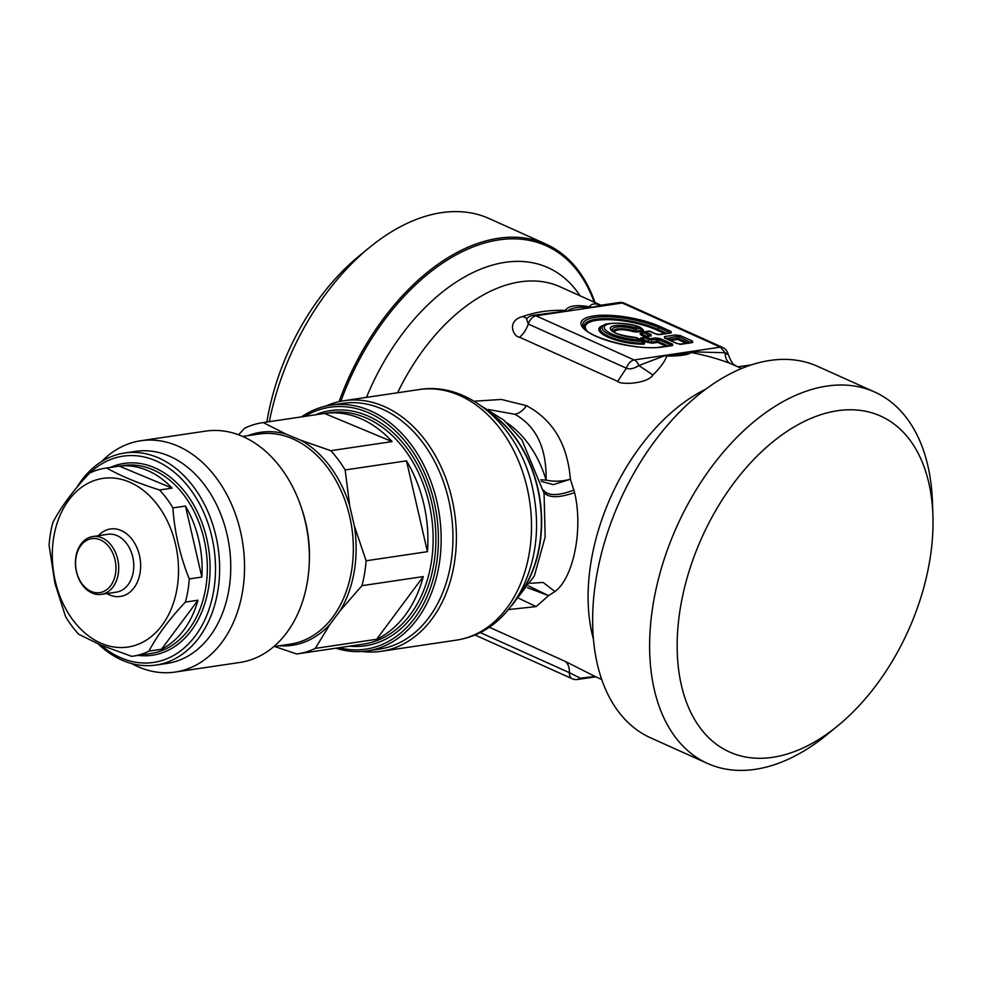 <?xml version="1.0" encoding="UTF-8"?>
<svg xmlns="http://www.w3.org/2000/svg" width="982" height="982" viewBox="0 0 982 982"><rect width="100%" height="100%" fill="white"/><g stroke="black" fill="none" stroke-linecap="round" stroke-linejoin="round"><path stroke-width="1.47" d="M838.235 725.44L827.716 734.094A203.642 125.193 -65.8 0 1 707.506 763.431A203.642 125.193 -65.8 0 1 688.149 503.692A203.642 125.193 -65.8 0 1 874.631 392.002A203.642 125.193 -65.8 0 1 932.409 501.421L932.9 515.034A184.162 113.212 -65.8 0 1 898.149 650.968A184.162 113.212 -65.8 0 1 838.235 725.44A184.162 113.212 -65.8 0 1 695.231 720.543A184.162 113.212 -65.8 0 1 712.024 517.084A184.162 113.212 -65.8 0 1 849.626 409.776A184.162 113.212 -65.8 0 1 932.9 515.034M707.506 763.431L650.55 737.801A203.642 125.193 -65.8 0 1 596.811 661.782A203.642 125.193 -65.8 0 1 631.193 478.062A203.642 125.193 -65.8 0 1 817.662 366.372L874.631 392.002M508.602 609.552L536.111 606.581L548.594 595.632L554.953 591.532C573.783 577.637 583.247 528.795 574.605 492.62L570.382 479.228C567.535 444.318 552.903 419.805 526.499 405.689L501.409 399.453L474.134 401.208M595.288 676.573L565.251 661.402A19.493 11.98 -65.8 0 1 569.388 672.67L480.186 632.531M688.959 351.814L691.353 351.826L691.107 352.501C706.046 355.423 719.119 359.093 730.301 363.487C727.024 361.793 725.281 358.209 725.084 352.734L720.371 347.149L688.959 351.814C685.105 354.121 677.31 355.275 665.563 355.288L688.959 351.814L691.107 352.501C688.382 354.833 680.293 356.036 666.815 356.11C664.826 361.548 660.186 367.845 652.92 374.977C647.236 384.146 619.851 384.919 617.666 381.36L519.552 337.219C513.304 336.973 506.061 320.623 522.915 316.486C535.791 311.871 549.92 309.846 565.301 310.435C568.468 305.721 576.557 304.518 589.593 306.826L590.845 307.673L567.449 311.147C571.512 307.673 579.306 306.519 590.845 307.673L600.653 305.218M730.301 363.487L741.656 368.495M594.982 676.463L580.35 678.194L569.388 672.67A9.746 5.99 -65.8 0 0 572.15 678.722L474.92 634.961M595.436 676.819L580.35 678.194L577.588 679.47L596.037 676.782M664.286 355.852L665.563 355.288L666.815 356.11L664.286 355.852L638.865 365.537L652.92 374.977M665.563 355.288L634.151 359.952A9.746 7.144 -98.4 0 1 638.865 365.537C633.856 368.704 629.695 369.588 626.381 368.189L617.666 381.36M600.923 305.218L600.297 304.985C594.711 303.119 591.139 303.72 589.593 306.826L592.109 307.17M541.438 481.45L553.369 484.629L570.382 479.228C561.827 481.499 553.725 481.794 546.078 480.1C546.704 448.16 536.295 426.225 514.85 414.269L488.226 409.469M573.942 490.092C558.083 496.008 547.944 496.02 543.549 490.141M534.343 575.968L545.157 537.105L544.053 492.583C548.619 498.009 558.807 498.021 574.605 492.62M554.953 591.532L543.169 582.449L530.366 583.283M527.53 587.739L548.594 595.632L528.684 585.984M691.353 351.826L725.084 352.734C728.853 354.588 728.951 354.846 725.416 353.471M722.654 347.432L624.54 303.278A9.746 5.99 -65.8 0 0 622.257 302.996L720.371 347.149A9.746 5.99 -65.8 0 1 722.654 347.432A9.746 9.746 0 0 1 728.19 354.33L728.19 354.342C733.505 367.771 735.064 364.187 735.948 366.004M519.552 337.219A19.493 11.98 -65.8 0 0 528.267 324.035A9.746 5.99 -65.8 0 1 536.037 315.811L634.151 359.952A9.746 5.99 114.2 0 0 626.381 368.189L528.267 324.035L526.659 318.966M527.088 318.438L522.915 316.486M532.882 315.332L565.031 311.196L565.301 310.435L567.449 311.147L536.037 315.811L532.882 315.332A9.746 9.746 0 0 0 526.855 318.708M540.726 479.805L546.078 480.1A97.439 71.49 -98.4 0 0 506.749 422.714M565.031 311.196L567.449 311.147M679.765 344.363L681.398 344.228L676.61 343.454L664.581 338.041L665.821 338.643L676.991 336.396L678.906 336.703L678.722 338.741A1.952 1.191 5.4 0 1 676.794 338.434L676.991 336.396A2.921 2.148 -98.4 0 0 675.653 334.923L680.452 335.684A2.921 1.792 114.2 0 0 678.906 336.703L691.009 342.693M666.324 338.606L665.759 338.066A2.921 2.148 -98.4 0 0 664.421 336.593L664.581 338.041M676.61 343.454A2.921 1.792 -65.8 0 1 677.298 343.54L665.084 338.09M677.298 343.54L680.452 344.093L691.696 342.423A2.921 2.148 81.6 0 1 692.641 342.558L692.482 341.098L689.585 342.73M660.407 338.667A2.921 1.792 114.2 0 0 658.873 339.674L658.677 341.724A1.952 1.191 5.4 0 1 656.762 341.405L656.958 339.367L655.62 337.894L660.407 338.667L672.437 344.081L672.609 345.541A2.921 2.148 -98.4 0 0 671.663 345.394L661.77 346.867A2.921 2.148 81.6 0 1 662.715 347.002A47.983 13.883 -169.4 0 1 595.951 336.274A47.983 13.883 -169.4 0 1 593.693 315.946A47.983 13.883 -169.4 0 1 660.444 326.687L671.037 331.45L669.564 333.045M672.437 344.081L670.964 345.676M644.18 336.814L644.278 337.698L644.18 336.814A2.921 2.148 81.6 0 1 644.867 336.544A2.921 2.148 81.6 0 1 645.812 336.679L650.268 338.692A2.921 1.792 114.2 0 0 648.734 339.698L658.873 339.674L670.902 345.087L669.552 345.713M651.164 335.893L645.812 336.679A2.921 1.792 114.2 0 0 644.278 337.698L641.921 338.765L641.835 337.894L641.921 338.765A1.952 1.203 -65.8 0 1 640.902 339.441L640.743 337.98A1.952 1.424 81.6 0 0 641.209 338.09L644.082 336.777A2.921 2.921 0 0 1 644.867 336.544L650.219 335.746A2.921 2.148 81.6 0 1 651.164 335.893L650.992 334.432L649.519 336.028M655.166 333.806L649.446 331.241A2.921 1.792 114.2 0 1 650.133 331.315L655.853 333.892A2.921 1.792 114.2 0 0 655.166 333.806L658.321 334.715M671.037 331.45L671.197 332.91A2.921 2.148 -98.4 0 0 670.252 332.775L659.008 334.445L655.853 333.892M594.969 302.505A203.642 125.193 114.2 0 0 546.152 244.199A203.642 125.193 114.2 0 0 359.67 355.889A203.642 125.193 114.2 0 0 339.06 401.638M269.326 421.659A203.642 125.193 -65.8 0 1 302.702 330.259A203.642 125.193 -65.8 0 1 368.974 247.906A203.642 125.193 -65.8 0 1 489.183 218.569L546.152 244.199M650.133 331.315A2.921 2.921 0 0 0 648.501 331.094A2.921 2.148 -98.4 0 1 649.446 331.241L645.272 331.855A2.921 2.148 -98.4 0 0 644.327 331.707A2.921 2.148 -98.4 0 0 643.64 331.99L643.738 332.861L649.458 335.439L648.108 336.065M643.64 331.99L643.738 332.861A2.921 1.792 114.2 0 1 645.272 331.855L650.992 334.432M368.974 247.906L358.467 256.56A184.162 113.212 114.2 0 0 298.54 331.032A184.162 113.212 114.2 0 0 266.846 422.027M668.042 345.934L658.677 341.724A1.952 1.203 -65.8 0 1 657.658 342.399L652.306 343.184A1.952 1.424 81.6 0 1 651.41 342.202L648.537 341.736A1.952 1.203 -65.8 0 1 647.519 342.411L640.902 339.441M643.738 332.861L641.393 333.941L641.295 333.07L641.393 333.941A1.952 1.203 -65.8 0 1 640.362 334.617L640.203 333.156L641.234 332.996M362.125 651.471A126.666 92.946 -98.4 0 0 381.212 651.312A126.666 92.946 -98.4 0 0 431.859 619.126A126.666 92.946 -98.4 0 0 453.254 504.846A126.666 92.946 -98.4 0 0 343.995 400.717A126.666 92.946 -98.4 0 0 325.68 406.118M639.834 327.374L640.399 328.43A2.921 2.148 -98.4 0 0 639.073 326.957L634.667 327.607A18.167 5.254 -169.4 0 0 610.325 328.602A18.167 5.254 -169.4 0 0 635.784 337.612A2.921 1.792 114.2 0 1 636.459 337.698A2.921 2.921 0 0 0 635.354 337.44A2.921 1.326 91.8 0 1 635.784 337.612L640.497 339.735A24.366 7.046 -169.4 0 1 604.225 327.62A24.366 7.046 -169.4 0 1 639.073 326.957A2.921 1.129 -72.1 0 1 639.454 326.92C624.675 321.224 603.144 323.287 603.709 325.373L602.064 326.392A27.926 8.077 10.6 0 0 610.951 337.305A27.926 8.077 10.6 0 0 643.627 343.111L644.315 344.105L644.671 342.608A1.952 1.203 -65.8 0 1 644.523 342.62M603.709 325.373A26.428 7.647 10.6 0 0 611.344 335.39A26.428 7.647 10.6 0 0 641.381 341.233L643.627 343.111L643.848 342.202M613.455 331.548A14.607 4.223 10.6 0 1 633.783 330.811L633.783 328.847L636.005 329.08L636.115 331.081L633.783 330.811L633.108 331.621L636.999 332.063A1.952 1.424 81.6 0 1 636.115 331.081L642.498 330.124L643.394 331.106L642.977 329.547M635.354 337.44C621.852 335.586 614.302 333.389 612.707 330.848A16.093 4.652 10.6 0 1 617.518 326.945A16.093 4.652 10.6 0 1 633.783 328.847A2.921 0.872 -74 0 1 634.667 327.607A2.921 2.148 -98.4 0 1 636.005 329.08L640.399 328.43L642.498 330.124L642.068 329.117M301.535 416.871A124.235 91.154 81.6 0 1 330.922 405.124L342.718 403.369A124.235 91.154 81.6 0 1 380.672 408.426A124.235 91.154 81.6 0 1 448.651 499.74A124.235 91.154 81.6 0 1 428.888 617.58A124.235 91.154 81.6 0 1 379.212 649.139L367.428 650.894A124.235 91.154 81.6 0 1 335.893 648.194M641.381 341.233L641.725 340.324A2.921 1.792 114.2 0 0 641.172 339.809A2.921 1.792 114.2 0 0 640.497 339.735A2.921 1.559 -90.4 0 1 641.381 341.233M330.922 405.124A124.235 91.154 81.6 0 1 368.888 410.181A124.235 91.154 81.6 0 1 441.163 540.26A124.235 91.154 81.6 0 1 367.428 650.894M304.702 416.405A122.284 89.718 81.6 0 1 367.268 412.219A122.284 89.718 81.6 0 1 437.309 558.058A122.284 89.718 81.6 0 1 339.06 647.715M247.967 435.664A107.664 79.002 81.6 0 1 285.958 434.069L300.811 440.243L330.799 450.689A116.919 85.79 81.6 0 1 345.161 469.961L406.487 460.853A116.919 85.79 81.6 0 1 427.44 551.675L406.487 460.853M300.86 440.267A107.664 79.002 81.6 0 1 349.727 505.902L354.355 525.922L366.114 560.783L427.44 551.675M366.114 560.783A116.919 85.79 81.6 0 1 361.953 585.677L423.279 576.569A116.919 85.79 81.6 0 1 376.634 639.282L423.279 576.569M361.953 585.677L340.177 610.657L329.927 624.429L315.308 648.39L376.634 639.282M315.308 648.39A116.919 85.79 81.6 0 1 297.178 653.938A116.919 85.79 81.6 0 1 296.785 654L274.543 646.463M359.878 418.283A116.919 85.79 81.6 0 1 392.125 441.581L324.526 413.459A116.919 85.79 81.6 0 1 359.878 418.283M330.799 450.689L392.125 441.581M238.565 434.793L244.678 428.177A116.919 85.79 81.6 0 1 262.82 422.628A116.919 85.79 81.6 0 1 263.201 422.567L324.526 413.459M349.739 505.902L345.161 469.961M285.958 434.056L263.201 422.567M175.14 672.069L239.976 662.433A116.919 85.79 -98.4 0 0 309.367 558.316A116.919 85.79 -98.4 0 0 241.351 435.885A116.919 85.79 -98.4 0 0 205.619 431.123L140.782 440.746A116.919 85.79 81.6 0 1 176.515 445.509A116.919 85.79 81.6 0 1 244.543 567.94A116.919 85.79 81.6 0 1 175.14 672.069A116.919 85.79 81.6 0 1 139.407 667.306A116.919 85.79 81.6 0 1 131.6 663.537M101.6 461.565A116.919 85.79 81.6 0 1 140.782 440.746M124.542 453.021L135.676 451.364A107.185 78.646 81.6 0 1 168.425 455.722A107.185 78.646 81.6 0 1 226.461 532.023A107.185 78.646 81.6 0 1 167.161 663.402L156.028 665.047A107.185 78.646 -98.4 0 0 215.34 533.68A107.185 78.646 -98.4 0 0 124.542 453.021A107.185 78.646 -98.4 0 0 76.903 487.354M98.261 643.983A107.185 78.646 -98.4 0 0 121.449 659.904A107.185 78.646 -98.4 0 0 156.028 665.047M89.779 473.054A104.252 76.498 81.6 0 1 213.659 545.98A104.252 76.498 81.6 0 1 120 657.437A104.252 76.498 81.6 0 1 100.925 645.125M65.487 616.414A94.996 69.71 -98.4 0 0 78.842 634.347L100.937 645.137L131.698 656.332A94.996 69.71 -98.4 0 0 133.135 656.136A94.996 69.71 -98.4 0 0 148.92 651.115L161.514 649.249A94.996 69.71 -98.4 0 0 197.983 600.211L185.389 602.089A94.996 69.71 -98.4 0 0 189.256 578.938L201.85 577.06A94.996 69.71 -98.4 0 0 198.29 537.817A94.996 69.71 -98.4 0 0 185.463 506.049L172.869 507.915A94.996 69.71 -98.4 0 0 159.526 489.981L172.108 488.115A94.996 69.71 -98.4 0 0 119.252 466.131L106.67 468.009A94.996 69.71 -98.4 0 0 105.221 468.193A94.996 69.71 -98.4 0 0 89.448 473.226C73.527 490.128 61.363 506.467 52.967 522.252A94.996 69.71 -98.4 0 0 49.1 545.403L54.931 583.345L65.487 616.414M185.463 506.049L201.85 577.06M172.869 507.915C174.575 532.146 180.037 555.824 189.256 578.938M106.67 468.009C120.516 475.889 138.143 483.218 159.526 489.981M55.704 582.903A85.262 62.553 81.6 0 1 106.522 478.001A85.262 62.553 81.6 0 1 178.454 574.605A85.262 62.553 81.6 0 1 100.422 642.964A85.262 62.553 81.6 0 1 55.704 582.903M185.389 602.089C169.469 618.991 157.316 635.329 148.92 651.115M119.252 466.131L172.108 488.115M197.983 600.211L161.514 649.249M106.94 593.533A34.1 25.016 -98.4 0 0 109.407 594.822A34.1 25.016 -98.4 0 0 139.861 557.346A34.1 25.016 -98.4 0 0 98.36 535.706M92.774 536.54L107.836 534.306A29.227 21.444 81.6 0 1 132.595 556.303A29.227 21.444 81.6 0 1 116.416 592.134L101.355 594.368A29.227 21.444 -98.4 0 0 117.533 558.537A29.227 21.444 -98.4 0 0 92.774 536.54A29.227 21.444 -98.4 0 0 76.596 572.371A29.227 21.444 -98.4 0 0 91.927 592.956A29.227 21.444 -98.4 0 0 101.355 594.368M90.958 591.324A27.287 20.021 81.6 0 1 76.645 572.101A27.287 20.021 81.6 0 1 92.909 538.541A27.287 20.021 81.6 0 1 115.937 569.45A27.287 20.021 81.6 0 1 90.958 591.324M705.898 389.105A170.512 104.829 114.2 0 0 591.581 631.536A170.512 104.829 114.2 0 0 593.423 639.061M489.257 627.203L565.251 661.402M536.111 606.581L519.11 598.468M600.996 305.218L560.121 286.818A170.512 104.829 114.2 0 0 397.6 392.763M526.499 405.689C522.976 410.648 519.097 413.508 514.85 414.269M580.117 295.815A182.983 112.488 114.2 0 0 366.482 397.379M517.072 597.768A112.058 82.218 81.6 0 0 538.86 493.025A112.058 82.218 -98.4 0 0 489.552 412.465M624.54 303.278A9.746 9.746 0 0 0 619.114 302.53A9.746 7.144 -98.4 0 1 622.257 302.996L590.845 307.673M680.452 335.684L692.482 341.098M681.398 344.228L692.641 342.558M675.653 334.923L664.421 336.593M671.197 332.91L659.953 334.58M655.62 337.894L650.268 338.692A2.921 2.148 -98.4 0 1 651.606 340.165L651.41 342.202L656.762 341.405A1.952 1.424 -98.4 0 0 657.658 342.399L666.14 346.216M672.609 345.541L662.715 347.002M340.852 401.257A202.243 124.333 -65.8 0 1 473.238 246.863A202.243 124.333 -65.8 0 1 594.171 302.137M517.833 596.54A112.058 82.218 -98.4 0 0 538.578 493.062A112.058 82.218 -98.4 0 0 490.632 413.422M661.77 346.867C639.785 351.274 589.531 338.127 584.29 328.184A45.908 13.282 -169.4 0 1 604.961 316.732A45.908 13.282 -169.4 0 1 658.91 327.706A2.921 1.792 -65.8 0 1 660.444 326.687M644.278 337.698L648.734 339.698L648.537 341.736L641.921 338.765M664.74 333.585L656.614 329.927A1.952 1.203 114.2 0 0 657.633 329.252L658.91 327.706L669.491 332.468L668.141 333.082M670.497 340.484L677.69 339.416A1.952 1.424 81.6 0 1 676.794 338.434L668.632 339.649M686.185 343.234L677.69 339.416A1.952 1.203 -65.8 0 0 678.722 338.741L688.087 342.951M666.643 333.303L657.633 329.252A44.423 12.852 10.6 0 0 606.508 318.647A44.423 12.852 10.6 0 0 584.916 328.921M641.393 333.941L646.598 336.286M656.614 329.927A43.036 12.447 10.6 0 0 605.428 319.666A43.036 12.447 10.6 0 0 587.052 330.86M640.743 337.98L641.774 337.833M644.708 336.568L640.362 334.617M419.118 389.559C471.115 380.795 522.694 430.816 533.557 493.234C540.039 528.525 536 560.808 521.442 590.096C503.128 623.263 480.026 636.422 456.335 640.154A126.666 92.946 81.6 0 0 528.365 493.688A126.666 92.946 -98.4 0 0 419.118 389.559L343.995 400.717M652.306 343.184L647.519 342.411M603.82 325.312A29.313 8.482 10.6 0 0 607.465 336.912A29.313 8.482 10.6 0 0 644.315 344.105M636.999 332.063L643.394 331.106M633.108 331.621A13.22 3.83 10.6 0 0 620.133 329.768A13.22 3.83 10.6 0 0 614.732 332.395M315.136 414.858A118.871 87.226 81.6 0 1 366.728 415.46A118.871 87.226 81.6 0 1 435.468 550.534A118.871 87.226 81.6 0 1 349.494 646.168M262.82 422.628L329.387 412.747A116.919 85.79 81.6 0 1 365.108 417.497A116.919 85.79 81.6 0 1 433.136 539.928A116.919 85.79 81.6 0 1 363.733 644.057L297.178 653.938M354.355 525.922A107.664 79.002 81.6 0 1 340.177 610.644M329.891 624.478A107.664 79.002 81.6 0 1 279.17 645.775M242.689 436.45L259.101 434.019A106.203 77.922 81.6 0 1 291.556 438.34A106.203 77.922 81.6 0 1 353.348 549.539A106.203 77.922 81.6 0 1 290.304 644.118L273.892 646.561M301.413 507.854A106.203 77.922 81.6 0 1 309.33 561.176M138.241 655.387A96.948 71.134 -98.4 0 0 206.208 536.393A96.948 71.134 -98.4 0 0 110.328 467.444M133.135 656.136L150.97 653.496A94.996 69.71 -98.4 0 0 203.532 537.044A94.996 69.71 -98.4 0 0 123.057 465.554L105.221 468.193M594.085 676.07L601.721 679.495M751.746 364.788L737.948 366.838M572.15 678.722A9.746 9.746 0 0 0 577.588 679.47M482.125 406.499L503.827 420.136L521.994 440.034L544.31 493.958M534.429 575.796L511.696 605.636M619.114 302.53L601.266 305.181M648.501 331.094L644.327 331.707A2.921 2.921 0 0 0 643.541 331.941L640.583 333.303M456.335 640.154L381.212 651.312M643.37 329.866L642.375 329.436M644.781 342.841L641.897 340.275A2.921 2.921 0 0 0 641.172 339.809L636.459 337.698M643.357 329.866L640.362 327.411A2.921 2.921 0 0 0 639.454 326.92"/></g></svg>
